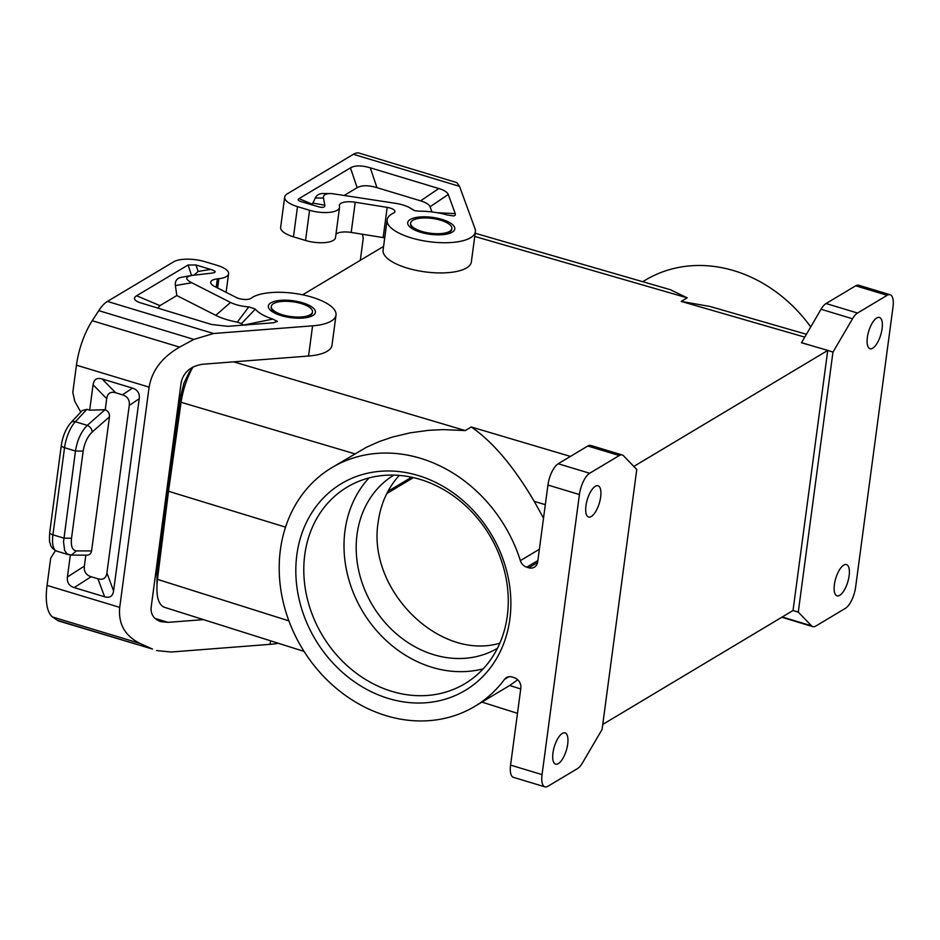 <?xml version="1.0" encoding="UTF-8"?>
<svg xmlns="http://www.w3.org/2000/svg" width="940" height="940" viewBox="0 0 940 940"><rect width="100%" height="100%" fill="white"/><g stroke="black" fill="none" stroke-linecap="round" stroke-linejoin="round"><path stroke-width="1.41" d="M302.645 294.808L383.59 246.398M827.717 350.561L793.031 610.518L798.272 612.105L832.957 352.147L827.811 350.397L633.818 466.428M827.811 350.397L801.468 342.759L821.043 309.26A17.813 6.839 106.8 0 1 826.048 303.526L855.682 285.795A17.813 6.839 -73.2 0 1 858.631 285.231L890.11 294.737A17.813 6.839 -73.2 0 1 893 306.981L855.635 587.053A17.813 6.839 -73.2 0 1 845.389 608.345L815.767 626.064A17.813 6.839 -73.2 0 1 812.806 626.639A17.813 6.839 -73.2 0 1 811.549 625.84L798.272 612.105M304.055 651.397L164.195 607.216C158.037 604.467 155.782 595.173 157.45 579.357L288.909 620.882M354.897 453.856L181.067 402.285L168.507 491.268L157.45 579.357M181.067 402.285C183.03 389.407 187.001 377.657 192.982 367.023M815.18 346.766L801.479 342.63M301.258 303.573A20.774 7.461 7.6 0 0 273.517 303.644A20.774 7.461 7.6 0 0 271.284 306.44A20.774 7.461 7.6 0 0 282.505 314.794A20.774 7.461 7.6 0 0 312.48 311.939A20.774 7.461 7.6 0 0 301.258 303.573M832.957 352.147L852.521 318.778A17.813 6.839 -73.2 0 1 857.527 313.032L826.048 303.526M312.48 311.939L312.386 312.668A20.774 7.461 -172.4 0 1 310.141 315.476A20.774 7.461 -172.4 0 1 306.475 316.909C295.83 318.672 285.596 317.309 275.772 312.809A20.774 7.461 -172.4 0 1 271.19 307.18L271.284 306.44M80.793 412.072L74.812 401.392L72.803 392.427L76.446 365.178A47.494 18.248 106.8 0 1 92.237 320.716L98.782 310.647A35.614 13.689 106.8 0 1 107.407 301.423L173.595 261.849A23.747 8.53 7.6 0 1 205.296 261.778L217.363 265.421A20.774 7.461 -172.4 0 1 228.573 273.787A20.774 7.461 -172.4 0 1 218.879 278.687L217.375 278.851A14.253 5.123 -172.4 0 0 210.725 282.212A14.253 5.123 -172.4 0 0 214.496 286.406L236.434 297.557A8.907 3.196 7.6 0 0 251.062 298.286A44.521 15.992 -172.4 0 1 301.54 294.584A44.521 15.992 -172.4 0 1 336.015 315.076L331.985 345.286A44.521 15.992 -172.4 0 1 308.555 356.037L202.464 364.262C190.773 366.154 183.688 372.134 181.197 382.216L151.152 607.369C150.6 614.408 153.808 619.166 160.775 621.645L168.025 622.362L203.451 619.625M336.015 315.076A44.521 15.992 -172.4 0 1 312.585 325.828L213.533 333.512L193.875 339.399L179.599 347.119C162.15 357.177 151.986 370.513 149.108 387.139L119.721 607.369C118.17 623.89 124.95 635.922 140.06 643.442L152.562 649.093L57.458 620.341A35.614 13.689 -73.2 0 0 58.997 621.093L152.562 649.093M272.835 319.095A38.587 13.865 7.6 0 1 255.328 309.107L248.795 306.863A20.774 7.461 7.6 0 1 230.523 302.445L191.772 282.752C184.922 279.168 185.086 276.713 192.277 275.373L212.322 273.058C216.588 272.318 216.036 271.108 210.666 269.428L195.978 264.986L188.047 265.01L136.582 295.783C133.081 297.957 133.938 300.154 139.132 302.398L211.512 324.476L227.833 326.321L273.235 322.796L277.359 321.433L272.835 319.095L243.413 325.111M194.075 275.115L198.14 271.425L195.978 264.986M157.85 308.249L159.976 305.618L176.814 295.548L175.404 285.584C174.84 280.907 176.943 278.123 181.714 277.206L192.277 275.373M176.814 295.548L215.765 315.335A39.292 14.112 7.6 0 0 237.35 322.138L241.416 323.654A57.093 20.516 7.6 0 0 242.884 324.711M248.795 306.863L237.35 322.138M255.328 309.107L241.416 323.654M55.448 550.617L50.69 558.149L47.059 585.397A47.494 18.248 106.8 0 0 52.699 617.039L57.458 620.341M86.927 409.335L82.25 410.522L70.97 422.577A5.934 4.324 43.1 0 1 75.317 421.743L86.927 409.335L89.676 410.169L93.072 384.777L106.713 398.63L105.233 409.746L89.676 410.169M85.834 555.152L84.365 566.103C83.754 571.52 86.01 575.057 91.133 576.725L97.936 578.782C103.094 580.227 106.091 578.276 106.913 572.918L129.25 405.446L139.238 398.724C139.849 393.32 137.593 389.771 132.458 388.114L102.037 378.914C96.879 377.469 93.883 379.419 93.072 384.777M139.238 398.724L113.587 590.943C112.765 596.289 109.78 598.24 104.622 596.794L74.19 587.594L91.133 576.725M70.347 555.058L67.422 576.984C66.799 582.401 69.067 585.937 74.19 587.594M129.25 405.446C129.873 400.029 127.617 396.492 122.482 394.823L115.679 392.767C110.521 391.322 107.536 393.272 106.713 398.63M92.249 431.965C91.885 428.934 90.228 426.737 87.267 425.362C81.204 431.531 77.268 440.085 75.47 451.024L83.143 451.141C84.506 442.94 87.538 436.548 92.249 431.965L109.475 416.808C109.627 413.424 108.218 411.074 105.233 409.746M109.475 416.808L91.579 550.934C91.062 553.59 89.582 554.988 87.103 555.152L71.37 555.117L76.375 550.899C72.345 550.394 70.723 546.175 71.522 538.244L63.85 538.127L52.922 534.825A5.934 2.139 7.6 0 1 49.714 532.428L61.335 445.325A5.934 2.139 7.6 0 0 64.543 447.71A23.747 9.13 -73.2 0 1 75.317 421.743L87.267 425.362L104.998 409.746M71.37 555.117L67.104 553.966L64.649 550.488L63.521 541.875L75.47 451.024L64.543 447.71L52.922 534.825A23.747 9.13 -73.2 0 0 56.764 551.134C50.913 548.549 50.502 544.366 50.454 544.613C50.067 541.722 48.974 544.53 49.714 532.428M160.082 548.49A23.747 8.53 7.6 0 0 159.036 548.314M158.179 573.471L156.992 571.685L180.139 398.196L181.42 400.029M882.096 328.671A16.321 6.274 106.8 0 0 879.441 317.45A16.321 6.274 106.8 0 0 868.959 330.469A16.321 6.274 106.8 0 0 867.35 337.484A16.321 6.274 106.8 0 0 869.994 348.705A16.321 6.274 106.8 0 0 882.096 328.671M849.114 575.797A16.321 6.274 -73.2 0 1 837.023 595.831A16.321 6.274 -73.2 0 1 834.238 590.743A16.321 6.274 -73.2 0 1 834.379 584.61A16.321 6.274 -73.2 0 1 846.47 564.576A16.321 6.274 -73.2 0 1 849.114 575.797M857.527 313.032L887.16 295.313A17.813 6.839 -73.2 0 1 890.11 294.737M642.772 281.671L645.51 280.038A139.132 118.323 59.1 0 1 810.703 326.909M793.031 610.518L602.752 724.434M804.722 337.107L681.206 301.411L687.187 297.839L670.185 289.649L475.182 233.249M278.275 643.254A44.521 15.992 -172.4 0 1 270.086 644.346L171.033 652.019L156.545 650.574M362.464 234.248L363.24 238.349L360.314 260.321M297.498 206.624A23.747 8.53 -172.4 0 1 284.679 197.071A23.747 8.53 -172.4 0 1 287.229 193.875L353.405 154.289A35.614 13.689 -73.2 0 1 359.315 153.138L456.863 182.63L459.531 186.367L475.017 228.679A44.521 15.992 7.6 0 1 475.382 231.722A44.521 15.992 7.6 0 1 429.134 241.686A44.521 15.992 7.6 0 1 387.115 219.937A44.521 15.992 7.6 0 1 393.625 213.016A8.907 3.196 7.6 0 0 394.929 211.629A8.907 3.196 7.6 0 0 387.186 207.376L355.226 202.229A14.253 5.123 7.6 0 0 339.375 205.261A14.253 5.123 7.6 0 0 339.387 205.872L339.516 206.53A20.774 7.461 7.6 0 1 339.54 207.411A20.774 7.461 7.6 0 1 309.565 210.278L297.498 206.624L293.468 236.833A23.747 8.53 -172.4 0 1 280.649 227.28L284.679 197.071M387.115 219.937L383.085 250.146A44.521 15.992 7.6 0 0 425.103 271.883A44.521 15.992 7.6 0 0 471.351 261.919L475.382 231.722M384.719 237.891A8.907 3.196 7.6 0 0 383.156 237.585L387.186 207.376M335.956 234.26A14.253 5.123 7.6 0 1 351.196 232.439L383.156 237.585M293.468 236.833L305.535 240.476A20.774 7.461 7.6 0 0 335.51 237.62L339.54 207.411M508.846 676.741L504.522 679.338A8.907 7.579 -120.9 0 1 506.425 677.599A8.907 7.579 -120.9 0 1 512.089 677.011L514.062 677.599A8.907 7.579 -120.9 0 1 520.831 688.221L510.573 765.101A17.813 6.839 106.8 0 0 513.463 777.345L544.942 786.862A17.813 6.839 106.8 0 0 547.891 786.286L577.524 768.568A17.813 6.839 106.8 0 0 582.53 762.822L602.082 729.452L636.768 469.495L623.502 455.759A17.813 6.839 106.8 0 0 622.245 454.96A17.813 6.839 106.8 0 0 619.284 455.536L589.662 473.255A17.813 6.839 106.8 0 0 579.416 494.546L542.051 774.619A17.813 6.839 106.8 0 0 544.942 786.862M168.507 491.268L285.549 527.129M585.937 505.814A16.321 6.274 -73.2 0 1 598.028 485.769A16.321 6.274 -73.2 0 1 600.813 490.856A16.321 6.274 -73.2 0 1 600.672 496.99A16.321 6.274 -73.2 0 1 588.581 517.024A16.321 6.274 -73.2 0 1 585.937 505.814M552.955 752.928A16.321 6.274 106.8 0 0 555.599 764.15A16.321 6.274 106.8 0 0 566.08 751.142A16.321 6.274 106.8 0 0 567.701 744.116A16.321 6.274 106.8 0 0 565.058 732.894A16.321 6.274 106.8 0 0 552.955 752.928M388.467 698.479A120.508 102.495 -120.9 0 0 509.844 619.202A120.508 102.495 -120.9 0 0 418.218 475.522A120.508 102.495 -120.9 0 0 296.852 554.8A120.508 102.495 -120.9 0 0 388.467 698.479M504.522 679.338A139.132 118.323 59.1 0 1 474.759 706.398A139.132 118.323 59.1 0 1 301.799 647.742A139.132 118.323 59.1 0 1 331.926 467.603A139.132 118.323 59.1 0 1 520.361 560.628A8.907 7.579 -120.9 0 0 526.753 567.173L528.715 567.772A8.907 7.579 59.1 0 0 534.39 567.173A8.907 7.579 59.1 0 0 537.68 561.909L547.938 485.028L579.416 494.546M440.637 220.219A20.774 7.461 7.6 0 0 412.895 220.277A20.774 7.461 7.6 0 0 410.651 223.086A20.774 7.461 7.6 0 0 421.872 231.44A20.774 7.461 7.6 0 0 451.846 228.573A20.774 7.461 7.6 0 0 440.637 220.219M497.424 648.33A100.921 85.834 59.1 0 1 398.971 635.992A100.921 85.834 59.1 0 1 357.047 534.39A100.921 85.834 59.1 0 1 393.813 475.111M399.277 475.393C387.821 488.024 380.806 503.464 378.244 521.712C366.659 589.051 439.027 661.349 499.833 643.172M304.772 554.788A114.574 97.443 -120.9 0 0 391.886 691.382A114.574 97.443 -120.9 0 0 464.842 683.732A114.574 97.443 -120.9 0 0 507.283 616.005A114.574 97.443 -120.9 0 0 420.168 479.412A114.574 97.443 -120.9 0 0 347.213 487.073A114.574 97.443 -120.9 0 0 304.772 554.788M369.032 477.931A114.574 97.443 -120.9 0 0 344.98 530.748A114.574 97.443 -120.9 0 0 483.219 668.822M543.52 518.14L534.237 501.373C513.687 466.487 492.689 441.694 471.269 426.983L465.288 430.567L443.21 429.603L428.452 430.344L410.251 432.823L392.568 437.03L379.031 441.636L366.365 447.311L331.926 467.603M410.651 223.086L410.557 223.814A20.774 7.461 7.6 0 0 415.151 229.454C424.962 233.942 435.197 235.317 445.842 233.543A20.774 7.461 7.6 0 0 449.52 232.109A20.774 7.461 7.6 0 0 451.752 229.313L451.846 228.573M437.182 212.71L455.265 213.627L455.183 215.272L453.668 215.977L447.005 214.919A38.587 13.865 7.6 0 0 419.064 211.171L414.881 210.713L411.943 209.291A20.774 7.461 7.6 0 0 409.582 207.693A20.774 7.461 7.6 0 0 396.104 203.404L331.432 193.534C325.651 193.546 322.996 195.05 323.478 198.023L324.817 205.202C325.111 207.094 323.419 207.74 319.764 207.129L300.024 201.278C297.945 200.385 297.604 199.503 299.002 198.634L312.268 204.215L311.551 204.85M331.432 193.534L323.149 193.499C319.365 193.523 316.757 195.026 315.346 197.999L312.268 204.215M411.943 209.291L414.893 210.713M455.265 213.627L448.251 194.474C447.37 192.171 444.209 190.186 438.792 188.529L370.278 167.814C361.618 165.275 355.014 165.287 350.467 167.861L299.002 198.634M370.278 167.814L376.964 187.647L420.603 200.843C426.02 202.5 429.18 204.474 430.062 206.788L431.954 211.947M376.964 187.647C368.304 185.109 361.7 185.121 357.141 187.683L344.721 195.121M387.914 491.373L411.603 477.214M386.775 493.571L413.447 477.614M622.245 454.96L590.766 445.454A17.813 6.839 106.8 0 0 587.806 446.018L558.184 463.749A17.813 6.839 106.8 0 0 547.938 485.028M681.206 301.411L710.029 306.475L806.391 334.264M520.725 688.973L509.68 685.483L474.759 706.398M509.68 685.483L517.729 679.784M687.187 297.839L474.747 236.457M465.288 430.567L233.672 361.841M471.269 426.983L570.439 456.417M852.521 318.778L821.043 309.26M308.555 356.037L312.585 325.828M218.879 278.687L217.633 288.004M270.896 302.845A23.747 8.53 -172.4 0 1 302.598 302.774A23.747 8.53 -172.4 0 1 312.867 315.535A23.747 8.53 -172.4 0 1 281.166 315.605A23.747 8.53 -172.4 0 1 270.896 302.845M107.407 301.423L213.533 333.512M198.14 271.425L210.666 269.428M191.584 275.502L188.047 265.01M159.976 305.618L136.582 295.783M230.523 302.445L215.765 315.335M191.772 282.752L175.404 285.584M47.059 585.397L119.721 607.369M76.446 365.178L149.108 387.139M102.037 378.914L115.679 392.767M122.482 394.823L132.458 388.114M83.143 451.141L71.522 538.244M67.422 576.984L84.365 566.103M97.936 578.782L104.622 596.794M106.913 572.918L113.587 590.943M76.375 550.899L91.579 550.934M155.018 618.438L168.025 622.362M811.549 625.84L782.35 617.016M887.16 295.313L855.682 285.795M270.555 640.81L270.086 644.346M52.699 617.039L140.06 643.442M92.237 320.716L179.599 347.119M98.782 310.647L193.875 339.399M217.375 278.851L216.247 287.299M510.573 765.101L542.051 774.619M324.817 205.202L313.008 203.111M315.346 197.999L323.478 198.023M430.062 206.788L448.251 194.474M350.467 167.861L357.141 187.683M420.603 200.843L438.792 188.529M351.196 232.439L355.226 202.229M459.531 186.367L353.405 154.289M305.535 240.476L309.565 210.278M528.715 567.772L537.586 562.461M587.806 446.018L619.284 455.536M558.184 463.749L589.662 473.255M537.868 560.522L526.753 567.173M539.372 549.254L520.361 560.628M452.234 232.168A23.747 8.53 7.6 0 0 441.976 219.42A23.747 8.53 7.6 0 0 410.263 219.478A23.747 8.53 7.6 0 0 420.532 232.239A23.747 8.53 7.6 0 0 452.234 232.168M534.237 501.373L545.317 504.663M226.105 292.305L228.573 273.787M70.97 422.577C65.953 428.452 62.733 436.043 61.335 445.325M68.538 554.694L56.764 551.134M156.968 584.457L156.992 571.685M192.653 367.599L189.492 371.852L184.052 382.85L180.139 398.196M812.806 626.639L781.892 617.286M409.582 207.693L414.951 210.725M517.482 713.331L481.938 702.11"/></g></svg>
